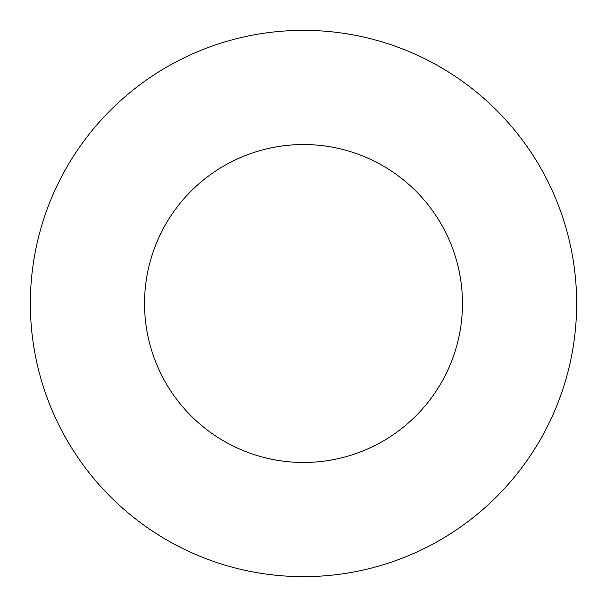 <?xml version="1.0" encoding="UTF-8"?>
<svg xmlns="http://www.w3.org/2000/svg" width="607" height="607" viewBox="0 0 607 607"><rect width="100%" height="100%" fill="white"/><g stroke="black" fill="none" stroke-linecap="round" stroke-linejoin="round"><path stroke-width="0.91" d="M462.458 303.5A158.958 158.958 0 0 0 303.5 144.542A158.958 158.958 0 0 0 144.542 303.5A158.958 158.958 0 0 0 303.5 462.458A158.958 158.958 0 0 0 462.458 303.5M576.65 303.5A273.15 273.15 0 0 0 303.5 30.35A273.15 273.15 0 0 0 30.35 303.5A273.15 273.15 0 0 0 303.5 576.65A273.15 273.15 0 0 0 576.65 303.5"/></g></svg>
